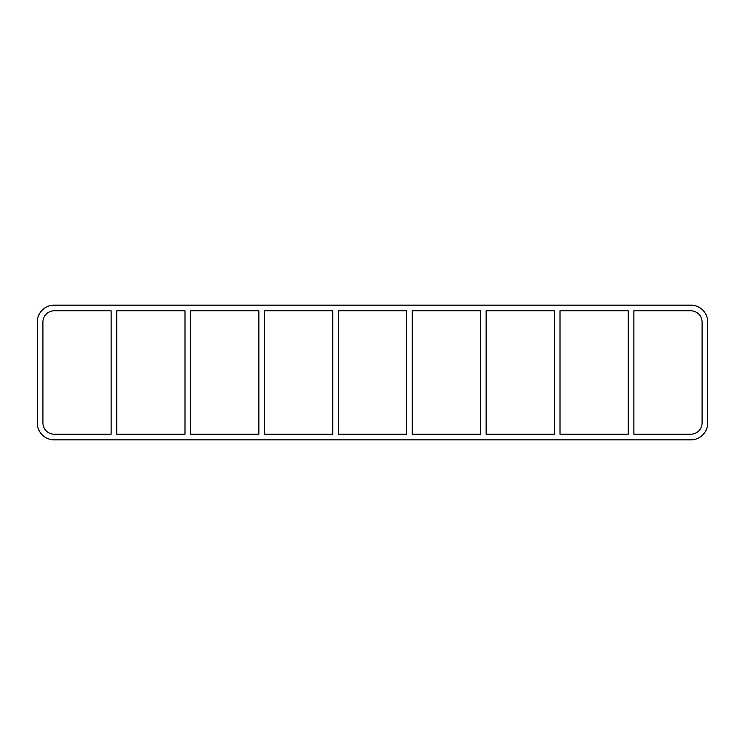 <?xml version="1.0" encoding="UTF-8"?>
<svg xmlns="http://www.w3.org/2000/svg" width="745" height="745" viewBox="0 0 745 745"><rect width="100%" height="100%" fill="white"/><g stroke="black" fill="none" stroke-linecap="round" stroke-linejoin="round"><path stroke-width="1.12" d="M628.221 310.795L628.221 434.205L560.007 434.205L560.007 310.795L628.221 310.795M633.883 434.205L633.883 310.795L690.764 310.795A11.324 11.324 0 0 1 702.088 322.119L702.088 422.881A11.324 11.324 0 0 1 690.764 434.205L633.883 434.205M554.345 310.795L554.345 434.205L486.14 434.205L486.14 310.795L554.345 310.795M480.478 310.795L480.478 434.205L412.264 434.205L412.264 310.795L480.478 310.795M406.602 310.795L406.602 434.205L338.398 434.205L338.398 310.795L406.602 310.795M332.736 310.795L332.736 434.205L264.522 434.205L264.522 310.795L332.736 310.795M258.86 310.795L258.86 434.205L190.655 434.205L190.655 310.795L258.86 310.795M184.993 310.795L184.993 434.205L116.779 434.205L116.779 310.795L184.993 310.795M111.117 310.795L111.117 434.205L54.236 434.205A11.324 11.324 0 0 1 42.912 422.881L42.912 322.119A11.324 11.324 0 0 1 54.236 310.795L111.117 310.795M690.764 305.143A16.986 16.986 0 0 1 707.75 322.119L707.75 422.881A16.986 16.986 0 0 1 690.764 439.857L54.236 439.857A16.986 16.986 0 0 1 37.25 422.881L37.25 322.119A16.986 16.986 0 0 1 54.236 305.143L690.764 305.143"/></g></svg>
